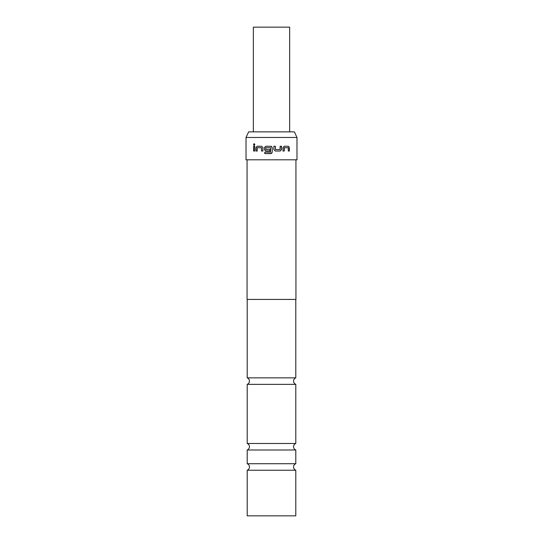 <?xml version="1.0" encoding="UTF-8"?>
<svg xmlns="http://www.w3.org/2000/svg" width="543" height="543" viewBox="0 0 543 543"><rect width="100%" height="100%" fill="white"/><g stroke="black" fill="none" stroke-linecap="round" stroke-linejoin="round"><path stroke-width="0.81" d="M253.506 144.54L254.158 143.63L254.837 144.54L254.158 145.449L253.506 144.54M254.205 145.449L253.601 144.54L254.205 143.637M295.792 443.475L295.792 384.363L247.208 384.363L247.208 443.475L295.792 443.475A3.489 3.489 0 0 0 295.792 449.991L247.208 449.991L247.208 463.722L295.792 463.722A3.489 3.489 0 0 0 295.792 470.238L247.208 470.238L247.208 515.85L295.792 515.85L295.792 470.238M247.208 443.475A3.489 3.489 0 0 1 247.208 449.991M247.208 463.722A3.489 3.489 0 0 1 247.208 470.238M247.208 299.424L247.208 377.853L295.792 377.853C294.381 378.478 293.634 379.564 293.559 381.111C293.634 382.652 294.381 383.738 295.792 384.363M253.35 131.874L253.35 27.15L289.65 27.15L289.65 131.874M246.02 137.454L248.619 131.874L294.381 131.874L296.98 137.454L246.02 137.454L246.02 159.798L296.98 159.798L296.98 137.454M295.935 159.798L295.935 299.424L247.065 299.424L247.065 159.798M275.253 151.029L273.889 149.664L273.889 146.243L275.349 146.243L275.444 149.563L280.039 149.563L280.127 146.243L281.491 146.243L281.491 149.664L280.222 151.029L275.253 151.029M282.998 147.608L284.206 146.243L288.367 146.243L289.371 147.608L289.371 151.029L288.292 151.029L288.224 147.71L284.376 147.71L284.288 151.029L282.998 151.029L282.998 147.608M271.5 146.427L272.233 147.608L272.233 152.25L271.5 153.431L264.78 153.621L264.78 152.155L270.509 152.155L270.604 147.805L265.812 147.71L265.812 149.563L269.939 149.563L269.939 151.029L265.778 151.029L264.455 149.664L264.455 147.608L265.778 146.243L271.317 146.359M255.991 147.608L257.097 146.243L261.597 146.243L262.873 147.608L262.873 151.029L261.509 151.029L261.414 147.71L257.26 147.71L257.178 151.029L255.991 151.029L255.991 147.608L257.178 146.243M253.629 146.243L254.708 146.243L254.708 151.029L253.629 151.029L253.629 146.243L254.796 146.243M254.796 151.029L253.629 151.029M253.73 151.029L253.73 146.243M257.26 151.029L255.991 151.029M256.072 151.029L256.072 147.608M262.921 151.029L261.563 151.029L261.414 147.71M261.475 147.71L257.341 147.71M270.869 146.243L272.226 147.608L272.226 152.25L270.869 153.621L264.821 153.621L264.821 152.155L270.516 152.155L270.509 147.71M269.946 151.029L265.812 151.029L264.495 149.664L264.455 147.608M264.495 147.608L265.812 146.243M281.206 146.243L281.437 149.664L280.174 151.029L275.233 151.029M275.328 146.243L275.423 149.563L279.991 149.563M284.22 147.805L284.22 151.029M284.138 146.243L288.279 146.243L289.371 147.608M289.27 147.608L289.27 151.029M247.208 377.853C248.619 378.478 249.366 379.564 249.441 381.111C249.366 382.652 248.619 383.738 247.208 384.363M295.792 449.991L295.792 463.722M295.792 299.424L295.792 377.853"/></g></svg>
